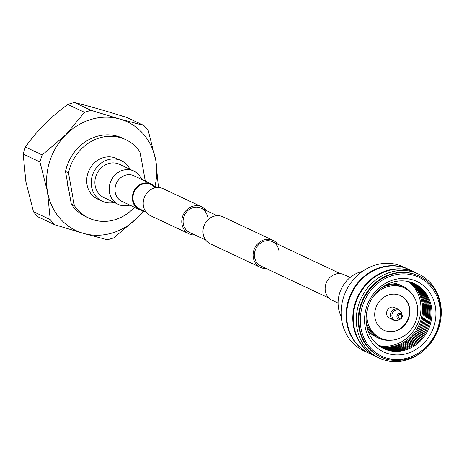 <?xml version="1.0" encoding="UTF-8"?>
<svg xmlns="http://www.w3.org/2000/svg" width="464" height="464" viewBox="0 0 464 464"><rect width="100%" height="100%" fill="white"/><g stroke="black" fill="none" stroke-linecap="round" stroke-linejoin="round"><path stroke-width="0.7" d="M157.395 187.555L151.015 184.556A13.468 12.07 115.2 0 0 137.953 186.801A13.468 12.07 115.2 0 0 133.156 200.257A13.468 12.07 115.2 0 0 139.548 208.922A13.468 12.07 -64.8 0 1 133.156 200.257A13.468 12.07 -64.8 0 1 137.953 186.801A13.468 12.07 -64.8 0 1 151.015 184.556A13.468 12.07 -64.8 0 1 155.098 187.874M205.697 240.05L189.677 232.51A13.468 12.07 -64.8 0 1 183.286 223.845A13.468 12.07 -64.8 0 1 188.082 210.389A13.468 12.07 -64.8 0 1 201.15 208.145A13.468 12.07 -64.8 0 1 207.541 216.81M194.868 234.958A14.912 13.363 -64.8 0 1 189.068 233.821L150.504 215.673A14.912 13.363 -64.8 0 1 143.428 206.08A14.912 13.363 -64.8 0 1 148.735 191.18A14.912 13.363 -64.8 0 1 163.2 188.691L201.759 206.84A14.912 13.363 -64.8 0 1 206.335 210.586M189.068 233.821A14.912 13.363 -64.8 0 1 181.987 224.222A14.912 13.363 -64.8 0 1 187.299 209.322A14.912 13.363 -64.8 0 1 201.759 206.84M278.881 250.38A13.468 12.07 115.2 0 0 272.49 241.709A13.468 12.07 115.2 0 0 259.422 243.96A13.468 12.07 115.2 0 0 254.632 257.416A13.468 12.07 115.2 0 0 261.023 266.081L328.866 298.004M277.681 244.151A14.912 13.363 115.2 0 0 273.105 240.404A14.912 13.363 115.2 0 0 258.639 242.892A14.912 13.363 115.2 0 0 253.332 257.793A14.912 13.363 115.2 0 0 260.408 267.386A14.912 13.363 115.2 0 0 266.214 268.523M273.105 240.404L222.969 216.816A14.912 13.363 115.2 0 0 208.504 219.304A14.912 13.363 115.2 0 0 203.197 234.204A14.912 13.363 115.2 0 0 210.273 243.797L260.408 267.386M362.488 271.376A30.322 27.185 115.2 0 0 360.743 271.823A30.322 27.185 115.2 0 0 341.249 316.512M408.645 269.387A46.394 41.592 115.2 0 0 408.384 269.265L403.349 266.899A46.394 41.592 115.2 0 0 375.776 264.956A46.394 41.592 115.2 0 0 341.568 305.915A46.394 41.592 115.2 0 0 363.846 350.854L368.88 353.226A46.394 41.592 115.2 0 0 369.141 353.342M408.384 269.265A46.394 41.592 115.2 0 0 380.811 267.328A46.394 41.592 115.2 0 0 346.602 308.287A46.394 41.592 115.2 0 0 368.88 353.226M415.315 272.525A46.394 41.592 115.2 0 0 415.054 272.403L408.906 269.509A46.394 41.592 115.2 0 0 381.333 267.571A46.394 41.592 115.2 0 0 347.124 308.531A46.394 41.592 115.2 0 0 369.402 353.469L375.55 356.358A46.394 41.592 115.2 0 0 375.811 356.48M415.054 272.403A46.394 41.592 115.2 0 0 387.481 270.466A46.394 41.592 115.2 0 0 353.272 311.425A46.394 41.592 115.2 0 0 375.55 356.358M418.522 274.038L415.576 272.646A46.394 41.592 115.2 0 0 387.997 270.709A46.394 41.592 115.2 0 0 353.794 311.669A46.394 41.592 115.2 0 0 376.072 356.607L379.018 357.993A46.394 41.592 115.2 0 0 406.592 359.931A46.394 41.592 115.2 0 0 440.8 318.971A46.394 41.592 115.2 0 0 418.522 274.038A46.394 41.592 115.2 0 0 390.949 272.095A46.394 41.592 115.2 0 0 356.741 313.055A46.394 41.592 115.2 0 0 379.018 357.993M418.586 275.871A44.764 40.13 115.2 0 0 418.319 275.744A44.764 40.13 115.2 0 0 391.709 273.87A44.764 40.13 115.2 0 0 358.707 313.391A44.764 40.13 115.2 0 0 380.202 356.746A44.764 40.13 115.2 0 0 380.468 356.874M384.627 358.562C392.034 360.992 399.643 361.096 407.45 358.875C442.563 350.755 453.102 294.594 422.536 277.994A44.764 40.13 115.2 0 0 418.853 275.993A44.764 40.13 115.2 0 0 392.248 274.12A44.764 40.13 115.2 0 0 359.24 313.641A44.764 40.13 115.2 0 0 380.735 357.002A44.764 40.13 115.2 0 0 384.627 358.562A44.764 40.13 115.2 0 0 407.346 358.869M407.607 358.022A43.639 39.121 115.2 0 0 439.541 305.306A43.639 39.121 115.2 0 0 392.886 275.396A43.639 39.121 115.2 0 0 360.951 328.112A43.639 39.121 115.2 0 0 407.607 358.022M406.818 353.591A38.964 34.928 115.2 0 0 435.331 306.53A38.964 34.928 115.2 0 0 393.675 279.821A38.964 34.928 115.2 0 0 365.162 326.888A38.964 34.928 115.2 0 0 406.818 353.591M392.973 282.118A35.943 32.219 115.2 0 0 366.67 325.525A35.943 32.219 115.2 0 0 405.095 350.158A35.943 32.219 115.2 0 0 431.398 306.75A35.943 32.219 115.2 0 0 392.973 282.118M383.212 348.406A35.943 32.219 115.2 0 0 404.051 349.67A35.943 32.219 115.2 0 0 430.505 318.252A35.943 32.219 115.2 0 0 413.813 283.376M382.701 348.145A35.943 32.219 115.2 0 0 403.013 349.183A35.943 32.219 115.2 0 0 429.42 318.078A35.943 32.219 115.2 0 0 413.285 283.15M382.191 347.878A35.943 32.219 115.2 0 0 401.975 348.69A35.943 32.219 115.2 0 0 428.33 317.904A35.943 32.219 115.2 0 0 412.751 282.93M381.692 347.594A35.943 32.219 115.2 0 0 400.937 348.203A35.943 32.219 115.2 0 0 427.24 317.73A35.943 32.219 115.2 0 0 412.218 282.721M381.193 347.304A35.943 32.219 115.2 0 0 399.893 347.716A35.943 32.219 115.2 0 0 426.143 317.55A35.943 32.219 115.2 0 0 411.672 282.524M380.7 347.002A35.943 32.219 115.2 0 0 398.854 347.223A35.943 32.219 115.2 0 0 425.047 317.376A35.943 32.219 115.2 0 0 411.127 282.338M380.213 346.689A35.943 32.219 115.2 0 0 397.816 346.736A35.943 32.219 115.2 0 0 423.945 317.202A35.943 32.219 115.2 0 0 410.576 282.158M379.726 346.37A35.943 32.219 115.2 0 0 396.772 346.248A35.943 32.219 115.2 0 0 422.843 317.028A35.943 32.219 115.2 0 0 410.019 281.996M379.25 346.034A35.943 32.219 115.2 0 0 395.734 345.755A35.943 32.219 115.2 0 0 421.735 316.854A35.943 32.219 115.2 0 0 409.457 281.839M378.502 345.483A35.943 32.219 115.2 0 0 394.081 344.978A35.943 32.219 115.2 0 0 419.966 316.576A35.943 32.219 115.2 0 0 408.552 281.613M412.061 294.106A28.594 25.636 115.2 0 0 402.862 286.334L400.194 285.082A28.594 25.636 115.2 0 0 390.665 282.878M368.074 330.896A28.594 25.636 115.2 0 0 375.846 336.829L378.508 338.088A28.594 25.636 115.2 0 0 390.357 340.222M402.862 286.334A28.594 25.636 115.2 0 0 385.862 285.14A28.594 25.636 115.2 0 0 385.683 285.192M366.682 325.577A28.594 25.636 115.2 0 0 378.508 338.088M367.761 307.951A27.759 24.888 115.2 0 0 380.463 338.076A27.759 24.888 115.2 0 0 396.958 339.242A27.759 24.888 115.2 0 0 417.426 314.731A27.759 24.888 115.2 0 0 404.098 287.842L402.503 287.094A27.759 24.888 115.2 0 0 386.007 285.928A27.759 24.888 115.2 0 0 382.446 287.251M366.2 321.772A27.759 24.888 115.2 0 0 378.868 337.328L380.463 338.076M404.098 287.842A27.759 24.888 115.2 0 0 387.597 286.682A27.759 24.888 115.2 0 0 372.789 297.262M395.514 331.116A19.181 17.197 115.2 0 0 409.654 314.18A19.181 17.197 115.2 0 0 400.444 295.603A19.181 17.197 115.2 0 0 389.047 294.802A19.181 17.197 115.2 0 0 374.9 311.738A19.181 17.197 115.2 0 0 384.111 330.316A19.181 17.197 115.2 0 0 395.514 331.116M383.96 330.24A19.181 17.197 115.2 0 0 395.2 330.971A19.181 17.197 115.2 0 0 409.329 314.128A19.181 17.197 115.2 0 0 400.287 295.533M402.201 315.491L401.731 313.444A5.44 4.878 115.2 0 0 401.099 311.895L399.162 309.813A5.875 5.266 115.2 0 0 398.35 309.32L394.47 307.499A5.875 5.266 115.2 0 0 390.978 307.249A5.875 5.266 115.2 0 0 386.645 312.44A5.875 5.266 115.2 0 0 389.464 318.13L393.344 319.957A5.875 5.266 115.2 0 0 394.238 320.27L397.08 320.433A5.44 4.878 115.2 0 0 397.805 320.282A5.44 4.878 115.2 0 0 398.68 319.934L400.554 318.994A2.935 2.633 115.2 0 0 402.201 315.491A2.935 2.633 115.2 0 0 399.092 313.618A2.935 2.633 115.2 0 0 396.94 317.167A2.935 2.633 115.2 0 0 400.084 319.18A2.935 2.633 115.2 0 0 400.554 318.994M398.35 309.32A5.875 5.266 115.2 0 0 394.858 309.076A5.875 5.266 115.2 0 0 390.526 314.261A5.875 5.266 115.2 0 0 393.344 319.957M401.099 311.895A5.44 4.878 115.2 0 0 395.966 309.975A5.44 4.878 115.2 0 0 391.929 316.17A5.44 4.878 115.2 0 0 397.08 320.433M400.183 318.327A1.902 1.705 115.2 0 0 399.545 314.731A1.902 1.705 115.2 0 0 400.183 318.327M350.117 277.495L344.114 274.671A14.14 12.679 115.2 0 0 335.71 274.079A14.14 12.679 115.2 0 0 325.287 286.566A14.14 12.679 115.2 0 0 332.079 300.26L338.076 303.085M129.949 169.198A22.411 20.091 115.2 0 0 121.272 160.677L116.76 158.555A22.411 20.091 115.2 0 0 95.021 162.29A22.411 20.091 115.2 0 0 87.041 184.684A22.411 20.091 115.2 0 0 97.678 199.108L102.19 201.231A22.411 20.091 115.2 0 0 114.289 202.484M121.272 160.677A22.411 20.091 115.2 0 0 99.534 164.413A22.411 20.091 115.2 0 0 91.553 186.806A22.411 20.091 115.2 0 0 102.19 201.231M67.239 181.256L67.785 186.035L68.91 190.646M23.2 154.071A67.39 60.413 -64.8 0 1 25.445 147.047L42.189 154.93A67.39 60.413 115.2 0 0 39.945 161.948L23.2 154.071L25.891 181.737L33.466 211.712L50.211 219.588A67.39 60.413 115.2 0 0 54.613 224.68L37.874 216.798A67.39 60.413 -64.8 0 1 33.466 211.712M67.796 104.452A67.39 60.413 -64.8 0 1 74.449 102.521L91.188 110.397A67.39 60.413 115.2 0 0 84.541 112.329L67.796 104.452C50.553 117.056 36.436 131.254 25.445 147.047M154.918 186.389A60.117 53.894 115.2 0 0 155.788 160.503L148.213 130.535A67.39 60.413 115.2 0 0 143.805 125.442L127.066 117.566C106.418 111.07 88.879 106.053 74.449 102.521M71.311 204.125L65.499 171.483L68.51 172.898L74.321 205.54L71.311 204.125A43.338 38.854 115.2 0 0 85.759 216.63L88.769 218.045A43.338 38.854 115.2 0 0 134.432 207.263M145.284 181.111L140.116 152.122A43.338 38.854 115.2 0 0 125.674 139.612L122.664 138.197A43.338 38.854 115.2 0 0 65.499 171.483M74.321 205.54A43.338 38.854 115.2 0 0 88.769 218.045M125.674 139.612A43.338 38.854 115.2 0 0 68.51 172.898M50.211 219.588L47.519 191.916A60.117 53.894 115.2 0 0 83.369 233.351L107.23 239.726A67.39 60.413 115.2 0 0 113.883 237.794L137.501 217.645A60.117 53.894 115.2 0 0 143.451 210.76M143.817 210.929L137.501 217.645A60.117 53.894 115.2 0 1 83.369 233.351L54.613 224.68M42.189 154.93L65.813 134.78A60.117 53.894 115.2 0 0 47.519 191.916L39.945 161.948M91.188 110.397L119.944 119.074A60.117 53.894 115.2 0 0 65.813 134.78L84.541 112.329M158.468 187.543L155.788 160.503A60.117 53.894 115.2 0 0 119.944 119.074L143.805 125.442M133.829 171.025A18.392 16.489 -64.8 0 0 122.902 170.253A18.392 16.489 -64.8 0 0 109.44 192.473A18.392 16.489 -64.8 0 0 118.169 204.311L103.901 197.594A18.392 16.489 -64.8 0 1 95.172 185.757A18.392 16.489 -64.8 0 1 101.72 167.376A18.392 16.489 -64.8 0 1 119.561 164.308L135.592 171.982L139.757 175.769L141.92 179.533M143.045 210.569A14.14 12.679 -64.8 0 1 139.264 209.531A14.14 12.679 -64.8 0 1 132.547 200.436A14.14 12.679 -64.8 0 1 137.588 186.302A14.14 12.679 -64.8 0 1 151.305 183.947A14.14 12.679 -64.8 0 1 154.512 186.197M139.264 209.531L121.91 201.37A14.14 12.679 -64.8 0 1 115.194 192.27A14.14 12.679 -64.8 0 1 125.547 175.189A14.14 12.679 -64.8 0 1 133.951 175.781L151.305 183.947M340.332 273.632L272.49 241.709M217.164 215.679L201.15 208.145M145.928 211.926L139.548 208.922M346.272 290.534L345.668 291.81M418.319 275.744L418.853 275.993M380.202 356.746L380.735 357.002M129.879 205.117L129.607 205.198C124.903 206.161 121.092 205.865 118.169 204.311"/></g></svg>
